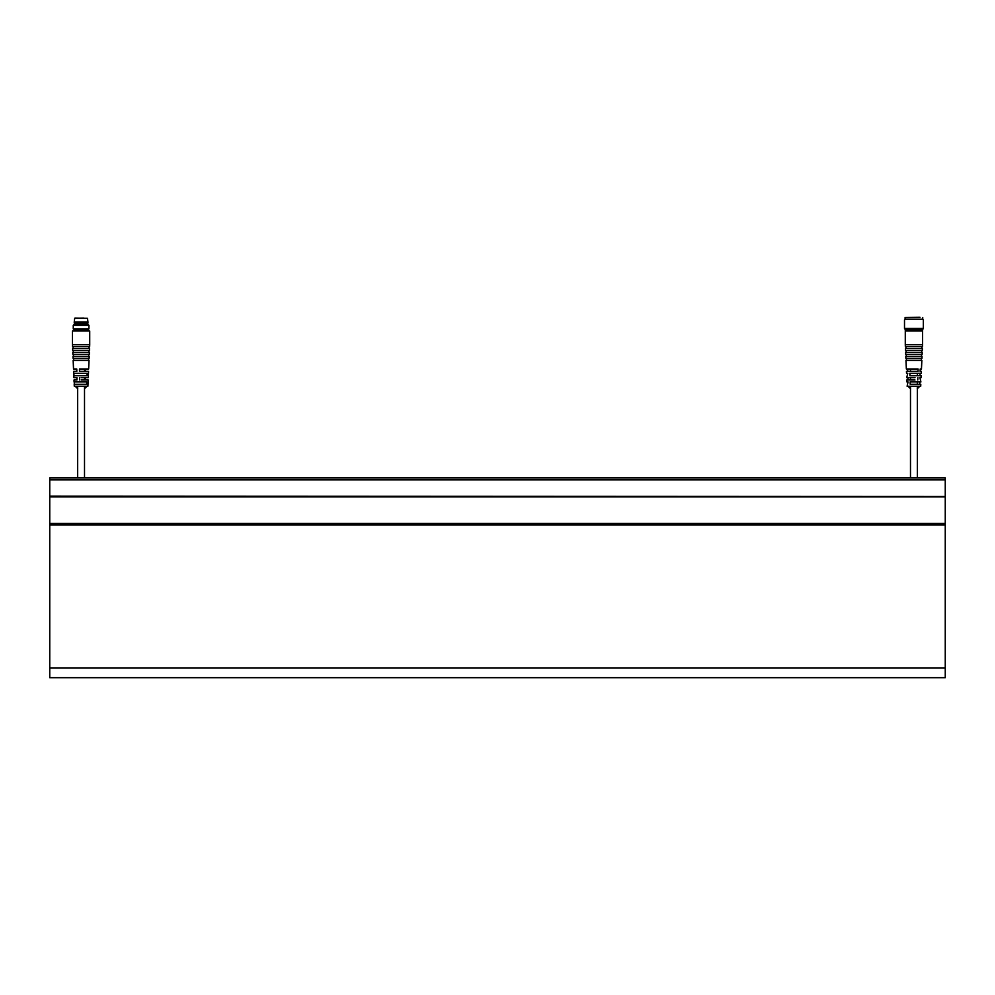 <?xml version="1.0" encoding="UTF-8"?>
<svg xmlns="http://www.w3.org/2000/svg" width="995" height="995" viewBox="0 0 995 995"><rect width="100%" height="100%" fill="white"/><g stroke="black" fill="none" stroke-linecap="round" stroke-linejoin="round"><path stroke-width="1.49" d="M49.75 479.876L49.75 477.911L945.25 477.911L945.25 479.876L49.75 479.876L49.75 496.132L945.25 496.517L49.75 496.132M945.25 479.876L945.25 496.132M49.75 496.915L945.25 496.915L945.25 677.694L49.75 677.694L49.75 496.517M945.25 523.457L49.75 523.457M49.75 524.925L945.25 524.925M945.25 667.906L49.75 667.906M914.99 379.978L906.831 379.978L906.918 381.943L908.037 381.943L907.104 386.247L920.711 386.247L920.798 384.294L910.189 384.294L910.114 381.943L920.91 381.943L919.915 377.627L921.096 377.627L921.183 375.675L909.915 375.675L909.84 373.324L921.283 373.324L921.37 371.359L920.114 371.359L920.188 369.008L921.469 369.008L920.188 369.008M907.975 379.978L910.487 379.978L910.487 377.627L907.9 377.627L907.975 379.978M907.701 371.359L907.627 369.008L906.358 369.008L918.111 369.008L918.037 371.359L906.457 371.359L906.544 373.324L907.763 373.324L906.731 377.627L914.99 377.627M906.358 369.008L905.972 360.377L921.843 360.377L921.469 369.008M917.763 379.978L917.838 377.627M919.79 381.943L919.716 384.294L917.34 384.294L917.34 381.943L919.79 381.943M917.34 375.675L917.34 373.324L920.052 373.324L919.977 375.675M912.838 373.324L909.84 373.324M910.189 384.294L912.838 384.294M912.838 381.943L910.114 381.943M905.972 360.377L921.843 360.377M908.236 358.424L905.885 358.424L905.811 356.471L922.017 356.471L921.93 358.424L908.236 358.424M905.811 356.471L922.017 356.471M908.124 354.506L905.724 354.506L905.637 352.553L922.191 352.553L922.104 354.506L908.124 354.506M905.637 352.553L922.191 352.553M908 350.601L905.549 350.601L905.462 348.636L922.353 348.636L922.278 350.601L908 350.601M905.462 348.636L922.353 348.636M907.875 346.683L905.375 346.683L905.288 344.73L922.527 344.73L922.44 346.683L907.875 346.683M905.288 344.73L905.288 331.012L922.527 331.012L922.527 344.73M920.002 317.305L905.102 317.504L920.002 317.305M922.726 317.504L922.726 319.258L905.102 319.258L905.102 317.504M922.726 319.258L905.102 319.258M921.743 331.012L923.31 328.462L904.505 328.462L904.505 319.855M922.726 329.059L904.505 328.462M922.726 330.029L905.102 330.029L905.102 329.059M73.157 360.377L89.028 360.377L73.157 360.377L73.53 369.008L76.777 369.008L76.814 371.359L73.63 371.359L73.717 373.324L87.112 373.324L87.025 375.675L73.817 375.675L73.904 377.627L76.926 377.627L76.963 379.978L74.016 379.978L74.09 381.943L86.764 381.943L86.665 384.294L74.202 384.294L74.289 386.247L87.896 386.247L88.169 379.978L81.242 379.978M81.242 377.627L88.269 377.627L88.543 371.359L79.501 371.359L79.463 369.008L88.642 369.008L89.028 360.377M85.247 377.627L84.513 377.627L84.513 379.978L85.209 379.978L85.247 377.627M85.359 371.359L85.408 369.008M79.612 377.627L79.662 379.978M77.759 384.294L74.326 384.294L74.239 381.943L77.759 381.943M73.978 375.675L73.879 373.324L77.759 373.324M87.112 373.324L83.232 373.324M83.232 384.294L86.665 384.294M86.764 381.943L83.232 381.943M89.115 358.424L73.07 358.424L72.983 356.471L89.189 356.471L89.115 358.424M72.983 356.471L89.189 356.471M89.276 354.506L72.896 354.506L72.809 352.553L89.363 352.553L89.276 354.506M72.809 352.553L89.363 352.553M89.45 350.601L72.722 350.601L72.647 348.636L89.538 348.636L89.45 350.601M72.647 348.636L89.538 348.636M89.625 346.683L72.56 346.683L72.473 344.73L89.712 344.73L89.625 346.683M72.473 344.73L72.473 331.012L89.712 331.012L89.712 344.73M83.505 318.089L75.247 318.238M78.344 322.007L74.239 322.007L74.239 322.989L87.946 322.989L87.946 322.007L78.344 322.007M87.946 322.989L74.239 322.989M87.747 323.176L87.747 324.159L74.426 324.159L73.257 325.328L73.257 328.86L88.928 328.86L88.928 325.328L73.257 325.328M88.928 328.86L87.747 330.029L74.426 330.029L73.257 328.86M74.899 318.089L87.473 318.263L87.946 322.007M917.241 388.796L919.79 386.247M910.587 388.796L908.037 386.247M921.358 360.352L921.445 358.424M906.47 360.352L906.383 358.424M921.532 356.446L921.606 354.506M906.296 356.446L906.209 354.506M921.693 352.528L921.78 350.601M906.122 352.528L906.035 350.601M921.867 348.611L921.955 346.683M905.947 348.611L905.873 346.683M917.34 477.911L917.34 386.247M910.487 477.911L910.487 386.247M910.487 371.359L910.487 369.008M923.31 328.462L923.31 319.855M906.072 331.012L905.102 330.029M84.513 388.697L86.963 386.247M77.759 388.796L75.21 386.247M88.53 360.352L88.617 358.424M73.642 360.352L73.555 358.424M88.704 356.446L88.791 354.506M73.468 356.446L73.394 354.506M88.878 352.528L88.965 350.601M73.307 352.528L73.22 350.601M89.052 348.611L89.127 346.683M73.132 348.611L73.045 346.683M74.7 318.263L74.239 322.007M74.426 323.176L74.426 324.159M87.747 324.159L88.928 325.328M74.426 330.029L74.426 331.012M87.747 330.029L87.747 331.012M84.513 477.911L84.513 386.247M84.513 371.359L84.513 369.008M77.66 477.911L77.66 386.247"/></g></svg>
